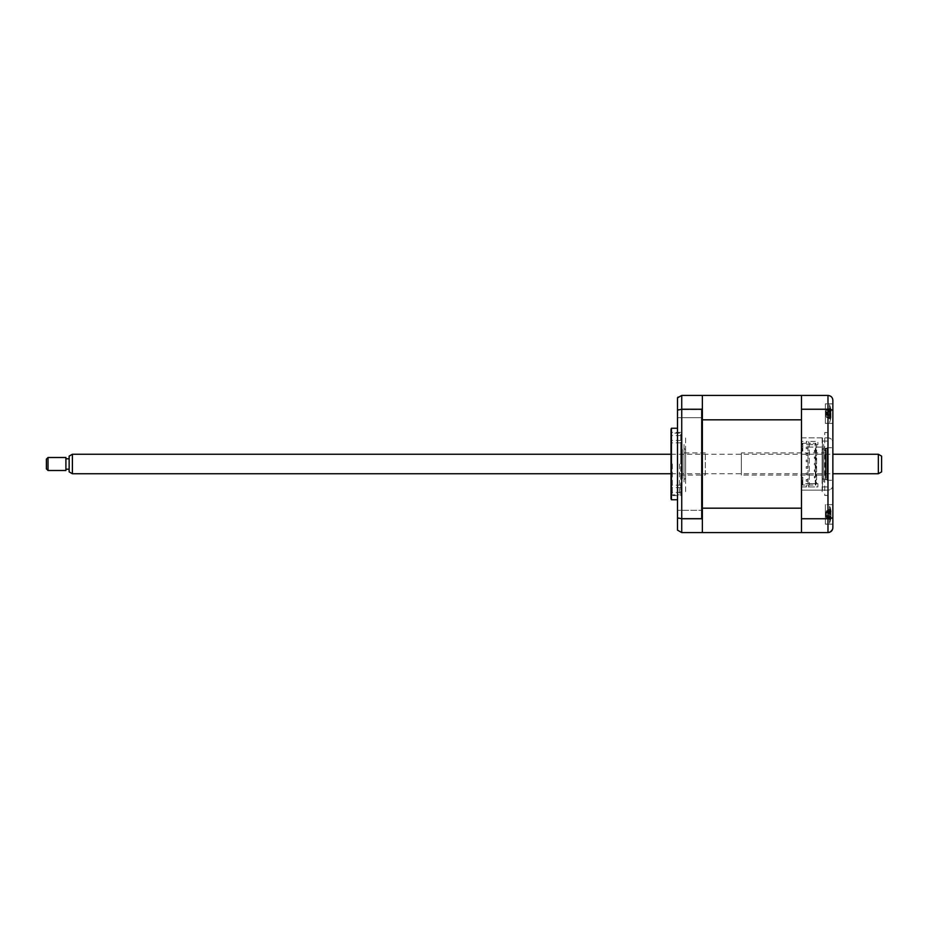<?xml version="1.0" encoding="UTF-8"?>
<svg xmlns="http://www.w3.org/2000/svg" width="928" height="928" viewBox="0 0 928 928"><rect width="100%" height="100%" fill="white"/><g stroke="black" fill="none" stroke-linecap="round" stroke-linejoin="round"><path stroke-width="0.7" stroke-dasharray="4.64 3.48" d="M680.758 495.622L680.758 432.378L680.758 495.622L671.014 495.622L671.014 432.378L671.014 495.622M680.758 432.378L671.014 432.378M677.51 499.751L677.51 428.249L677.51 499.751M702.368 417.693L677.51 417.693L677.51 409.561L677.51 417.693L677.51 409.561L677.51 417.693L702.368 417.693L702.368 409.561L677.51 409.561L702.368 409.561L702.368 417.693M702.368 518.439L677.51 518.439L677.51 510.307L677.51 518.439L677.51 510.307L677.51 518.439L702.368 518.439L702.368 510.307L677.51 510.307L702.368 510.307L702.368 518.439M832.857 485.286C832.544 488.221 830.92 489.856 827.973 490.158L822.452 490.158L822.452 437.842L822.452 490.158L801.49 490.158L801.49 532.568L702.368 532.568L702.368 408.448L701.719 409.248L681.732 409.248L677.51 410.118L677.51 397.868L681.732 395.432L701.719 395.432L702.368 396.082L702.368 419.827L702.368 395.432L827.973 395.432L827.973 437.842L801.49 437.842L801.49 527.371L801.49 490.158L827.973 490.158C830.92 489.856 832.544 488.221 832.857 485.286L832.857 442.714C832.544 439.779 830.92 438.144 827.973 437.842L827.973 490.158L827.973 437.842C830.92 438.144 832.544 439.779 832.857 442.714M701.719 409.248L701.719 518.752L681.732 518.752L681.732 395.432M702.368 531.918L701.719 532.568L681.732 532.568L681.732 518.752L677.51 517.882L677.51 410.118M677.51 517.882L677.51 530.132L681.732 532.568M802.14 443.282L802.79 443.282L802.79 451.159L802.79 443.282L807.986 443.282L807.986 485.042L807.986 443.282L809.297 443.282L809.297 485.042L809.297 443.282L815.956 443.282L808.81 443.282L808.81 441.415L808.81 443.282L802.14 443.282L802.14 451.159L801.49 451.159L801.49 441.415L801.49 486.91L801.49 477.166L802.79 477.166L801.49 477.166L801.49 486.91L817.904 486.91L817.904 483.662L816.605 483.662L816.605 444.663L805.713 444.663L817.904 444.663L816.605 444.663L816.605 483.662L805.713 483.662L817.904 483.662L817.904 486.91L801.49 486.91L803.114 486.91L801.49 486.91L801.49 532.568L801.49 508.173L801.49 520.55L801.49 508.196L801.49 520.55L801.49 508.196L702.368 508.173L702.368 419.827L801.49 419.827L801.49 395.432L801.49 409.248L827.973 409.248C831.001 409.376 832.625 409.944 832.857 410.988L832.857 400.304C832.625 397.404 831.001 395.78 827.973 395.432M701.719 518.752L702.368 519.552M702.368 408.448L702.368 396.082M702.368 488.685L702.368 439.315L702.368 488.685M702.368 439.315L702.368 399.98L702.368 439.315M671.443 428.249L671.443 499.751M671.014 429.873L671.014 498.127M801.49 518.752L827.973 518.752L827.973 479.196L824.725 479.196L824.725 432.552L827.973 432.622L827.973 437.842L801.49 437.842L801.49 409.248M827.973 495.448L824.725 495.448L824.725 479.196M827.973 479.196L824.725 479.602M827.973 479.602L827.973 432.552L824.725 432.552M827.973 448.804L824.725 448.804M832.857 403.877L825.375 403.877L825.375 423.377L825.375 403.877L825.375 423.377L832.857 423.377L832.857 403.877L832.857 423.377L832.857 403.877L825.375 403.877L825.375 423.377L832.857 423.377L832.857 410.988M832.857 527.696L832.857 504.623L825.375 504.623L825.375 524.123L825.375 504.623L825.375 524.123L832.857 524.123L832.857 504.623L832.857 524.123L832.857 504.623L825.375 504.623L825.375 524.123L832.857 524.123M826.999 480.252L826.999 447.748L826.999 480.252L832.857 480.252L832.857 447.748L832.857 480.252M826.999 447.748L832.857 447.748M801.49 532.568L827.973 532.568L827.973 518.752C831.001 518.624 832.625 518.056 832.857 517.012M829.528 532.324L832.729 528.763M822.452 441.09L827.973 441.09L822.452 441.09M827.973 448.398L824.725 448.398M827.973 495.378L824.725 495.448M822.452 486.91L827.973 486.91L822.452 486.91M823.751 447.748L823.751 480.252L823.751 447.748A1.624 1.624 0 0 1 822.127 449.372L822.127 478.628L822.127 449.372M823.751 480.252A1.624 1.624 0 0 0 822.127 478.628M823.751 444.5L823.751 483.5L823.751 444.5M822.127 483.5L822.127 444.5L822.127 483.5M822.127 491.62L822.127 436.38L822.127 491.62M671.014 438.004L671.014 440.44L671.014 438.004M680.758 438.004L680.758 440.44L680.758 438.004M671.014 464L671.014 493.568L671.014 464M672.313 464L672.313 494.868L672.313 464M679.458 464L679.458 494.868L679.458 464M671.014 489.996L671.014 487.56L671.014 489.996M680.758 489.996L680.758 487.56L680.758 489.996M680.758 464L680.758 442.876L680.758 464M806.2 453.606L807.824 453.606L807.824 455.23L806.2 455.23L807.824 455.23L807.824 453.606L806.2 453.606L806.2 455.23L806.2 453.606M806.2 460.102L807.824 460.102L807.824 461.726L806.2 461.726L807.824 461.726L807.824 460.102L806.2 460.102L806.2 461.726L806.2 460.102M806.2 466.598L807.824 466.598L807.824 468.222L806.2 468.222L807.824 468.222L807.824 466.598L806.2 466.598L806.2 468.222L806.2 466.598M806.2 473.094L807.824 473.094L807.824 474.73L806.2 474.73L807.824 474.73L807.824 473.094L806.2 473.094L806.2 474.73L806.2 473.094M807.824 447.099L807.824 448.723L806.2 448.723L807.824 448.723L807.824 447.099L806.2 447.099L806.2 448.723L806.2 447.099L807.824 447.099M806.2 479.602L807.824 479.602L807.824 481.226L806.2 481.226L807.824 481.226L807.824 479.602L806.2 479.602L806.2 481.226L806.2 479.602M801.49 395.432L801.49 451.159L802.14 451.159M815.956 485.042L815.306 485.042L815.306 443.282L815.306 450.428L814.332 450.428L814.332 451.89L814.332 450.428L815.306 450.428L815.306 451.89L814.332 451.89L815.306 451.89L815.306 456.936L814.332 456.936L814.332 458.397L814.332 456.936L815.306 456.936L815.306 458.397L814.332 458.397L815.306 458.397L815.306 463.432L814.332 463.432L815.306 463.432L815.306 464.893L814.332 464.893L815.306 464.893L815.306 469.928L814.332 469.928L814.332 471.389L815.306 471.389L815.306 476.435L814.332 476.435L814.332 477.897L815.306 477.897L814.332 477.897L814.332 476.435L815.306 476.435L815.306 485.042L802.14 485.042L815.956 485.042L815.956 443.282M814.332 464.893L814.332 463.432M814.332 471.389L814.332 469.928L815.306 469.928L815.306 471.389L814.332 471.389M806.362 441.415L806.362 443.282L806.362 441.415L817.904 441.415L817.904 444.663L817.904 441.415L806.362 441.415M801.815 447.261L801.815 444.988L801.815 447.261M801.815 444.988L801.815 446.124M801.49 443.364L802.79 443.364L801.49 443.364L801.49 446.612L801.49 443.364M801.49 446.124L801.49 444.988M802.79 446.612L801.49 446.612L802.79 446.612L802.79 443.364L802.79 446.612M802.14 485.042L802.14 477.166M802.79 477.166L802.79 485.042L802.79 477.166M806.362 485.042L806.362 486.91L806.362 485.042M808.81 486.91L808.81 485.042L808.81 486.91M803.114 441.415L801.49 441.415L803.114 441.415M801.49 408.9L801.49 418.354L801.49 408.9M801.49 509.646L801.49 519.1L801.49 509.646M801.49 462.538L801.49 486.91L801.49 462.538M801.49 447.748L801.49 480.252L801.49 447.748M702.368 409.294L702.368 417.136L702.368 409.294M702.368 517.093L702.368 510.957L702.368 517.093M702.368 431.578L702.368 496.422L702.368 431.578M702.368 508.173L702.368 419.827M702.368 409.932L702.368 416.521L702.368 409.932M702.368 511.595L702.368 517.696L702.368 511.595M802.79 481.713L802.79 484.961L801.49 484.961L801.49 481.713L801.49 484.961L802.79 484.961L802.79 481.713L801.49 481.713L802.79 481.713M829.539 508.59L829.539 523.148L829.539 508.59M830.734 517.685L830.595 517.128A22.202 14.059 -20.9 0 0 830.954 515.864L830.954 512.418A22.202 16.054 -156.5 0 0 830.595 510.992L830.595 509.46A22.202 16.054 -23.5 0 1 830.954 510.748L830.954 510.98A22.202 14.059 -20.9 0 0 830.595 509.866L830.595 511.618A22.202 14.059 -159.1 0 1 830.954 512.882L830.954 516.328A22.202 16.054 -23.5 0 1 830.595 517.754L830.595 519.286A22.202 16.054 -156.5 0 0 830.954 517.998L830.954 517.766A22.202 14.059 -159.1 0 1 830.595 518.88L830.734 517.685M830.595 509.46L826.535 511.49L830.734 510.586M830.954 510.748L826.535 511.583L830.954 512.418M830.595 519.286L826.535 517.256L830.595 517.754M826.535 517.256L830.954 517.998M830.595 511.618L826.535 511.85L830.595 509.866M826.535 511.85L830.954 512.882M826.094 512.569L826.094 516.432L826.535 511.931L830.954 510.98M826.094 516.432L826.535 517.163L830.954 516.328M826.094 516.165L830.954 517.766M830.595 518.88L826.535 516.815L830.954 515.864M826.535 516.896L830.595 517.128M826.094 512.314L826.535 511.49M826.024 477.978L826.024 450.022L826.024 477.978L825.375 478.628L825.375 449.372L825.375 478.628M826.024 450.022L825.375 449.372M826.024 475.055L826.024 452.945L826.024 475.055L741.368 475.055L741.368 452.945L741.368 475.055M826.024 452.945L741.368 452.945M829.539 417.322L829.539 404.852L829.539 417.322M830.734 411.51L830.595 412.357A22.202 8.978 -162.5 0 1 830.954 413.215L830.954 416.452A22.202 19.36 -34.3 0 1 830.595 418.134L830.595 419.12A22.202 19.36 -145.7 0 0 830.954 417.519L830.954 416.336A22.202 8.978 -162.5 0 1 830.595 416.997L830.595 414.897A22.202 8.978 -17.5 0 0 830.954 414.039L830.954 410.802A22.202 19.36 -145.7 0 0 830.595 409.12L830.595 408.134A22.202 19.36 -34.3 0 1 830.954 409.735L830.954 410.918A22.202 8.978 -17.5 0 0 830.595 410.257L830.734 411.51M830.595 419.12L826.535 417.101L830.734 418.203M826.094 416.104L826.535 416.985L830.954 417.519L831.082 416.15L826.094 414.712L826.535 410.269L830.954 410.802M830.595 409.12L826.535 410.269L830.954 409.735L831.082 411.104L826.094 412.542M826.535 410.153L830.595 408.134M826.094 412.484L830.954 410.918M830.595 410.257L826.535 412.067L830.954 413.215M826.535 412.009L830.595 412.357M826.535 417.101L830.954 416.452M826.094 411.15L826.094 414.712M826.094 414.781L830.954 416.336M826.535 415.187L830.954 414.039M830.595 414.897L826.535 415.245L830.595 416.997M821.21 447.099L806.304 447.099L821.21 447.099M681.732 450.022L681.732 477.978L681.732 450.022L682.382 449.372L682.382 478.628L682.382 449.372M681.732 477.978L682.382 478.628M705.303 475.055L705.303 452.945L705.303 475.055L681.732 475.055L681.732 452.945L681.732 475.055M705.303 452.945L681.732 452.945M829.539 415.152L829.539 404.852L829.539 415.152M830.734 412.751L830.595 413.818A22.202 3.7 -163.8 0 1 830.954 414.236L830.954 417.055A22.202 21.019 -58.8 0 1 830.595 418.853L830.595 419.259A22.202 21.019 -121.2 0 0 830.954 417.496L830.954 415.524A22.202 3.7 -163.8 0 1 830.595 415.732L830.595 413.436A22.202 3.7 -16.2 0 0 830.954 413.018L830.954 410.199A22.202 21.019 -121.2 0 0 830.595 408.401L830.595 407.995A22.202 21.019 -58.8 0 1 830.954 409.758L830.954 411.742A22.202 3.7 -16.2 0 0 830.595 411.533L830.734 412.751M826.535 417.403L830.595 419.259L826.535 417.275L830.954 417.055M826.338 414.155L830.595 415.732M830.954 413.018L826.094 414.097L826.094 416.312L826.094 410.942L826.094 414.097L830.595 413.436M826.094 410.942L826.535 409.979L830.954 410.199M830.722 408.691L826.535 409.979L830.954 409.758M827.95 409.492L830.595 407.995L826.535 409.851M830.595 413.818L826.094 413.157L830.595 411.533M826.338 413.099L831.024 411.754L826.535 412.983L830.954 414.236M826.094 416.312L826.535 417.275L830.954 417.496M685.641 449.372L685.641 478.628L685.641 449.372A1.624 1.624 0 0 1 684.017 447.748L684.017 480.252L684.017 447.748M685.641 478.628A1.624 1.624 0 0 0 684.017 480.252M684.017 444.5L684.017 483.5L684.017 444.5M685.641 491.62L685.641 436.38L685.641 491.62M685.641 483.5L685.641 444.5L685.641 483.5M829.539 506.259L829.539 523.148L829.539 506.259M830.734 519.03L830.595 519.912A22.202 19.72 -143.1 0 0 830.954 518.276L830.954 516.954A22.202 8.155 -162.8 0 1 830.595 517.546L830.595 515.4A22.202 8.155 -17.2 0 0 830.954 514.611L830.954 511.432A22.202 19.72 -143.1 0 0 830.595 509.727L830.595 508.834A22.202 19.72 -36.9 0 1 830.954 510.47L830.954 511.78A22.202 8.155 -17.2 0 0 830.595 511.189L830.595 513.346A22.202 8.155 -162.8 0 1 830.954 514.124L830.954 517.314A22.202 19.72 -36.9 0 1 830.595 519.019L830.734 519.03M826.094 516.896L826.535 517.801L830.954 518.276L831.082 516.803L826.094 515.376L826.094 516.896L826.535 510.945L830.954 510.47L831.082 511.931L826.094 513.37L830.954 514.124M830.595 508.834L826.535 510.829L830.734 509.716M826.094 511.85L826.535 515.84L830.595 515.4M830.595 513.346L826.535 512.906L830.595 511.189M826.535 512.906L830.954 511.78M826.535 510.829L830.954 511.432M830.595 519.019L826.535 517.801L830.954 517.314M826.535 517.917L830.595 519.912M826.535 515.84L830.595 517.546M881.6 471.876L881.6 456.124M878.352 454.256L878.352 473.744M72.396 473.744L72.396 454.256M69.148 456.124L69.148 471.876M69.148 466.308L69.148 458.803L69.148 466.308M65.9 466.308L65.9 458.803L65.9 466.308M48.024 470.496L48.024 457.504M65.9 457.504L65.9 470.496M46.4 459.128L46.4 468.872M830.954 514.611L826.535 515.782L830.954 516.954M680.758 435.568L671.014 435.568M671.014 493.568L672.313 494.868L679.458 494.868M680.758 487.56L671.014 487.56M680.758 442.876L671.014 442.876M680.758 485.124L671.014 485.124M680.758 492.432L671.014 492.432M679.458 433.132L672.313 433.132L671.014 434.432M680.758 440.44L671.014 440.44M831.117 511.514A22.748 22.748 0 0 0 829.539 505.598A22.748 22.748 0 0 1 831.024 510.876M831.117 517.209L826.094 515.771M831.117 511.537L826.094 512.975M831.024 517.87A22.748 22.748 0 0 1 829.539 523.148A22.748 22.748 0 0 0 831.117 517.232M830.641 419.038A22.748 22.748 0 0 1 829.539 422.402A22.748 22.748 0 0 0 831.059 416.95M830.699 418.041L829.354 417.658M831.059 410.304A22.748 22.748 0 0 0 829.539 404.852A22.748 22.748 0 0 1 830.641 408.216M830.699 509.843L829.168 510.284M671.014 473.744L832.857 473.744M671.014 454.256L832.857 454.256"/><path stroke-width="1.39" d="M671.014 498.127L671.014 429.873A3.248 3.248 0 0 1 671.443 428.249L671.443 499.751A3.248 3.248 0 0 1 671.014 498.127M677.51 428.249L671.443 428.249M677.51 499.751L671.443 499.751M701.719 518.752L701.719 409.248L681.732 409.248L681.732 518.752L701.719 518.752L702.368 519.552L702.368 531.918L701.719 532.568L681.732 532.568L677.51 530.132L677.51 517.882L681.732 518.752L681.732 532.568M801.49 395.432L827.973 395.432C831.001 395.78 832.625 397.404 832.857 400.304L832.857 527.696C832.625 530.596 831.001 532.22 827.973 532.568L801.49 532.568L801.49 395.432L702.368 395.432L702.368 396.082L701.719 395.432L681.732 395.432L677.51 397.868L677.51 517.882M681.732 395.432L681.732 409.248L677.51 410.118M678.101 397.056L677.51 397.868M702.368 396.082L702.368 408.448L701.719 409.248M702.368 519.552L702.368 508.173L801.49 508.173L801.49 419.827L702.368 419.827L702.368 408.448M832.857 403.877L832.857 442.714M832.857 485.286L832.857 524.123M801.49 518.752L827.973 518.752C831.001 518.624 832.625 518.056 832.857 517.012M801.49 409.248L827.973 409.248C831.001 409.376 832.625 409.944 832.857 410.988M827.973 395.432L827.973 532.568L829.528 532.324M832.729 528.763L832.857 527.696M801.49 532.568L702.368 532.568L702.368 531.918M702.368 419.827L702.368 508.173M878.352 454.256L881.6 456.124L881.6 471.876L878.352 473.744L878.352 454.256L832.857 454.256M72.396 473.744L69.148 471.876L69.148 456.124L72.396 454.256L72.396 473.744L671.014 473.744M48.024 461.112L48.024 470.496L65.9 470.496L65.9 457.504L48.024 457.504L48.024 461.112M48.024 470.496L46.4 468.872L46.4 459.128L48.024 457.504M832.857 473.744L878.352 473.744M69.148 469.197L65.9 469.197M69.148 458.803L65.9 458.803M72.396 454.256L671.014 454.256"/></g></svg>
